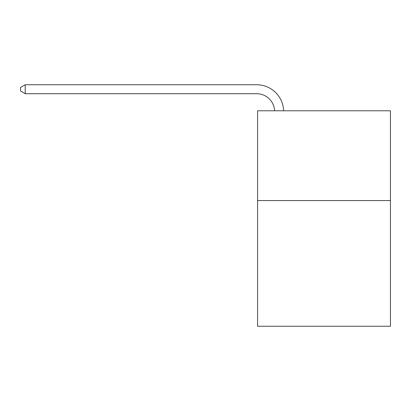 <?xml version="1.0" encoding="UTF-8"?>
<svg xmlns="http://www.w3.org/2000/svg" width="411" height="411" viewBox="0 0 411 411"><rect width="100%" height="100%" fill="white"/><g stroke="black" fill="none" stroke-linecap="round" stroke-linejoin="round"><path stroke-width="0.62" d="M390.45 200.563L390.45 326.257L257.574 326.257L257.574 110.78L390.45 110.78L390.45 200.563L257.574 200.563M274.61 110.78A17.956 17.956 -49.3 0 0 256.675 93.723L25.22 93.723L20.55 91.026L20.55 87.435L25.22 84.743L256.675 84.743A26.936 26.936 130.7 0 1 283.595 110.78M25.22 84.743L25.22 93.723"/></g></svg>
